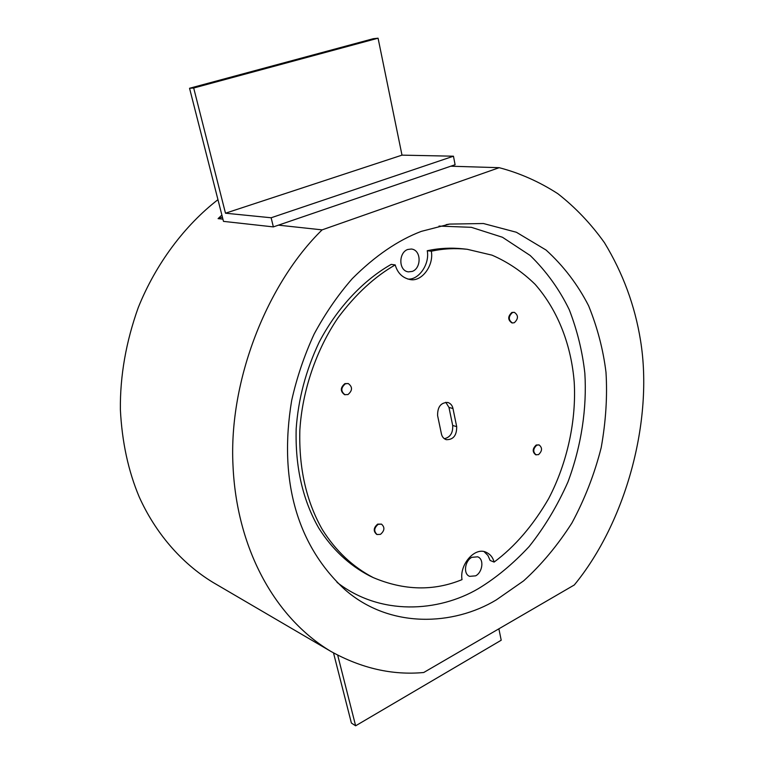 <?xml version="1.0" encoding="UTF-8"?>
<svg xmlns="http://www.w3.org/2000/svg" width="764" height="764" viewBox="0 0 764 764"><rect width="100%" height="100%" fill="white"/><g stroke="black" fill="none" stroke-linecap="round" stroke-linejoin="round"><path stroke-width="1.15" d="M189.548 88.271L373.319 38.697L378.075 38.2L401.998 155.14L225.485 213.204L271.144 217.769L273.359 226.898L223.489 221.379L189.548 88.271L193.693 88.013L225.485 213.204M401.998 155.14L453.463 156.2L271.144 217.769M453.463 156.2L455.096 164.728L273.359 226.898M378.075 38.2L193.693 88.013M333.515 652.924L351.392 723.04L355.632 725.8L337.698 655.187M498.882 628.81L501.213 640.232L355.632 725.8M499.179 167.688C519.711 173.056 539.25 181.717 557.816 193.684C575.445 207.455 590.992 223.804 604.477 242.742C622.918 273.12 634.932 305.676 640.519 340.41C653.602 420.315 625.955 522.137 574.308 584.966L423.733 672.501C392.543 675.414 361.601 668.395 330.907 651.425C273.913 617.293 236.448 547.205 232.982 465.161C228.656 379.861 267.601 283.033 322.112 229.868L499.179 167.688L450.75 166.208M421.298 231.377C397.882 240.278 374.876 256.036 352.28 278.64C337.974 294.99 325.273 313.45 314.157 334.011C304.282 355.47 296.785 377.617 291.676 400.46C278.22 481.301 297.864 546.231 344.917 589.627C389.955 629.058 453.606 625.687 496.314 599.893L523.579 580.898C541.38 564.806 557.491 545.515 571.892 523.044C584.766 499.112 594.535 473.976 601.201 447.628C605.881 421.356 607.476 396.239 605.986 372.269C603.226 349.74 597.429 327.565 588.595 305.743C577.718 284.504 563.536 265.939 546.059 250.038L516.378 232.256L483.411 223.518L449.557 224.091L421.298 231.377M330.907 651.425L212.965 582.397C180.82 562.867 155.025 532.107 139.22 496.944C128.285 471.035 122.001 441.888 120.368 409.523C120.034 375.878 125.984 341.928 138.217 307.672C156.047 263.217 185.136 225.074 217.95 199.671M438.994 226.087L471.35 227.319L502.473 237.27L530.178 255.491C546.346 271.268 559.391 289.355 569.285 309.754C577.278 330.545 582.464 351.698 584.842 373.224C586.991 407.384 581.624 445.393 567.938 481.998C557.376 505.797 544.446 527.322 529.137 546.566C512.911 563.956 495.97 577.995 478.321 588.672C438.517 612.059 380.357 616.099 337.019 582.349M471.799 557.338C464.904 560.747 462.965 574.041 469.631 576.352L475.647 575.836C482.542 572.331 484.405 559.076 477.653 556.813L471.799 557.338M412.293 271.401C421.508 268.24 421.499 249.923 411.357 249.026L407.728 249.484C398.512 252.54 398.388 270.828 408.406 271.869L412.293 271.401M222.926 219.153L218.084 218.628L222.419 217.205M322.112 229.868L278.468 225.16M221.875 215.056L218.084 218.628M395.208 264.927L391.225 264.382C364.619 279.433 337.889 306.402 319.171 342.176C305.925 370.196 298.256 399.094 296.174 428.852C295.143 466.909 302.668 499.971 318.741 528.048C332.073 549.154 348.995 565.073 369.509 575.808L373.262 577.603C352.71 566.85 335.759 550.882 322.418 529.71C306.316 501.528 298.791 468.332 299.851 430.132C302.229 391.139 316.076 349.941 338.166 317.566C355.738 294.13 374.752 276.587 395.208 264.927C397.49 272.901 402.322 277.752 409.705 279.462C421.432 282.451 434.076 265.681 431.316 251.203C443.072 248.644 455.048 248.004 467.234 249.293L492.006 255.157C507.936 262.062 522.309 271.793 535.134 284.342C559.076 311.674 571.434 347.009 574.222 382.286C576.39 419.512 567.719 462.115 548.657 498.606C533.11 525.441 514.926 546.604 494.107 562.084C492.942 557.491 490.297 554.225 486.171 552.286C474.769 546.556 459.326 564.806 462.019 579.628C433.685 591.279 404.099 590.601 373.262 577.603M514.306 312.314L511.89 312.457C507.707 316.411 507.697 319.877 511.851 322.876L512.415 322.971C508.251 319.973 508.27 316.506 512.443 312.552L514.306 312.314C518.489 315.284 518.489 318.76 514.315 322.723L512.415 322.971M539.069 444.906L536.232 445.02C532.422 448.64 532.221 451.877 535.64 454.742L538.515 454.637C542.325 450.999 542.516 447.752 539.069 444.906L536.786 445.173C532.966 448.802 532.775 452.04 536.185 454.905M381.494 524.133C384.989 527.294 384.655 530.693 380.491 534.342L377.11 534.542C373.644 531.362 373.997 527.962 378.161 524.343L381.494 524.133L377.655 524.133C373.491 527.752 373.138 531.142 376.604 534.322L376.862 534.428M348.241 383.538L344.917 383.623C340.267 387.596 340.142 391.273 344.554 394.644L347.945 394.577C352.586 390.566 352.691 386.89 348.241 383.538L345.423 383.757C340.773 387.74 340.658 391.416 345.061 394.797M441.411 433.828C442.012 436.721 443.607 438.67 446.205 439.672C453.281 439.835 456.776 435.49 456.691 426.637L452.976 408.53C452.355 405.474 450.655 403.449 447.885 402.466C440.885 402.456 437.457 406.84 437.6 415.616L441.411 433.828M407.728 279.022C418.624 280.378 429.941 264.124 427.248 250.726C438.985 248.176 450.941 247.546 463.108 248.835L467.234 249.293M494.107 562.084L490.144 560.47L487.929 555.466L484.118 551.675M444.323 438.717C450.273 437.294 453.062 432.882 452.689 425.481L448.974 407.441L445.794 402.284M427.248 250.726L431.316 251.203M448.974 407.441L452.976 408.53M452.689 425.481L456.691 426.637M446.195 224.635L449.557 224.091M377.11 534.542L376.604 534.322"/></g></svg>
